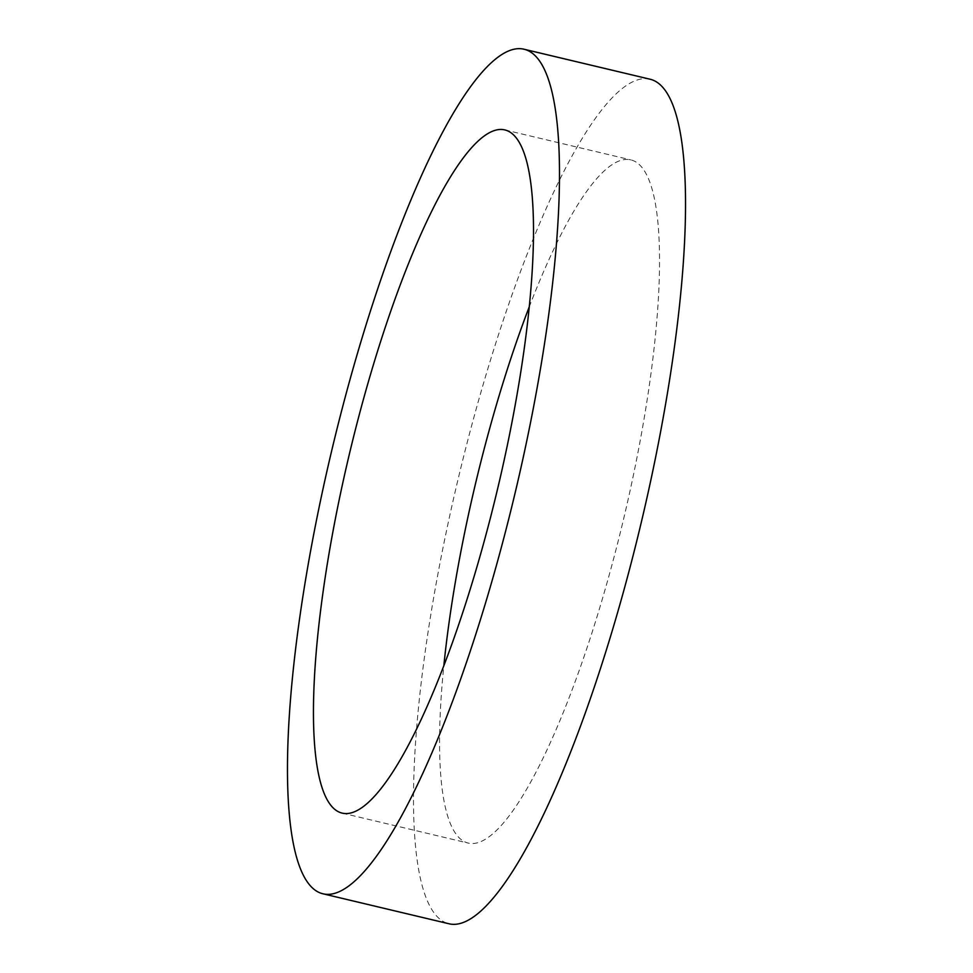 <?xml version="1.0" encoding="UTF-8"?>
<svg xmlns="http://www.w3.org/2000/svg" width="973" height="973" viewBox="0 0 973 973"><rect width="100%" height="100%" fill="white"/><g stroke="black" fill="none" stroke-linecap="round" stroke-linejoin="round"><path stroke-width="0.73" stroke-dasharray="4.87 3.65" d="M649.964 79.19A434.08 94.113 -76.6 0 0 644.819 78.631A434.08 94.113 -76.6 0 0 455.255 491.243A434.08 94.113 -76.6 0 0 449.076 923.791M529.178 307.042A351.131 76.125 103.4 0 1 626.612 159.426A351.131 76.125 103.4 0 1 630.772 159.876A351.131 76.125 103.4 0 1 625.773 509.779A351.131 76.125 103.4 0 1 472.428 843.555A351.131 76.125 103.4 0 1 468.268 843.092A351.131 76.125 103.4 0 1 443.822 665.958M342.228 813.124L468.268 843.092M504.732 129.908L630.772 159.876"/><path stroke-width="1.46" d="M323.036 893.81L449.076 923.791A434.08 94.113 -76.6 0 0 454.221 924.35A434.08 94.113 -76.6 0 0 643.785 511.737A434.08 94.113 -76.6 0 0 649.964 79.19L523.924 49.209A434.08 94.113 -76.6 0 0 518.779 48.65A434.08 94.113 -76.6 0 0 329.215 461.263A434.08 94.113 -76.6 0 0 323.036 893.81A434.08 94.113 -76.6 0 0 328.181 894.369A434.08 94.113 -76.6 0 0 517.745 481.757A434.08 94.113 -76.6 0 0 523.924 49.209M443.822 665.958A351.131 76.125 103.4 0 1 529.178 307.042M500.572 129.445A351.131 76.125 103.4 0 1 504.732 129.908A351.131 76.125 103.4 0 1 499.733 479.798A351.131 76.125 103.4 0 1 346.388 813.574A351.131 76.125 103.4 0 1 342.228 813.124A351.131 76.125 103.4 0 1 347.227 463.221A351.131 76.125 103.4 0 1 500.572 129.445"/></g></svg>
